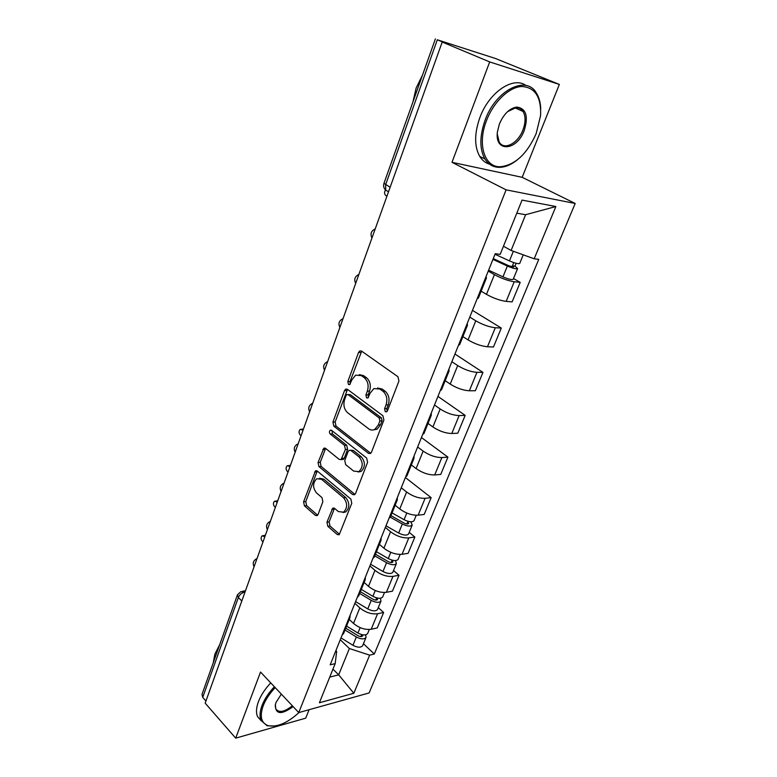 <?xml version="1.0" encoding="UTF-8"?>
<svg xmlns="http://www.w3.org/2000/svg" width="777" height="777" viewBox="0 0 777 777"><rect width="100%" height="100%" fill="white"/><g stroke="black" fill="none" stroke-linecap="round" stroke-linejoin="round"><path stroke-width="1.17" d="M385.266 411.713L386.645 411.82L387.441 410.829L398.941 381.021L397.941 376.719L361.528 351.068L359.77 350.942L358.547 352.467L347.824 381.594L348.465 384.479L349.708 384.586L351.894 379.836L355.643 375.155L361.373 375.612L364.326 377.748C367.958 381.07 368.968 385.538 367.346 391.171L365.928 394.949L366.589 397.892L367.9 397.999L370.124 393.211L373.844 388.578L379.895 389.034L382.944 391.239C386.684 394.648 387.723 399.203 386.052 404.904L384.586 408.721L385.266 411.713M326.952 522.173L327.836 526.311L337.218 534.518L339.19 534.77L351.777 503.292L350.854 499.087L317.269 471.047L315.491 470.833L303.584 501.806L304.438 505.846L315.336 515.384L317.191 515.627L318.084 514.452L322.863 501.709L321.989 497.61L316.492 492.909C312.587 487.674 312.655 482.944 316.715 478.719L321.542 479.302L343.599 497.804C347.64 503.059 347.63 507.857 343.56 512.189L338.335 511.577L334.634 508.411L332.731 508.177L326.952 522.173L329.137 521.911L330.021 526.039L339.413 534.226L337.218 534.518M451.991 162.315L522.173 177.321L559.353 84.431L489.695 61.917L451.991 162.315L506.109 189.841L298.766 712.596L260.528 672.037L235.693 738.15L205.177 703.156L442.21 42.036L444.405 42.754L437.315 39.792L385.596 184.771L385.761 190.21L386.761 190.773M489.695 61.917L442.21 42.036M368.453 453.341L370.435 453.525L371.484 452.204L383.896 420.027L382.925 415.753L347.416 389.316L345.648 389.16L344.512 390.588L332.935 422.066L333.828 426.165L368.453 453.341L370.648 453.205L336.023 426.078L333.828 426.165M367.599 462.286L355.545 493.512L354.594 494.745L352.612 494.531L318.92 466.569L318.046 462.509L323.844 448.203L325.621 448.397L339.219 459.401L341.084 459.595L345.406 449.494L344.502 445.338L330.215 434.003C329.147 432.624 329.186 431.352 330.322 430.205L331.565 430.332L366.647 458.041L367.599 462.286M559.353 84.431L495.512 58.508L437.315 39.792M522.173 177.321L575.194 203.477L369.114 692.948L298.766 712.596M235.693 738.15L305.72 718.152L309.091 709.712M205.944 701.029L202.729 697.357L202.001 694.395L237.354 595.095M486.081 276.495L486.431 278.001L485.275 278.506M481.138 291.181L486.47 294.357C493.405 298.193 499.97 300.534 506.157 301.379L514.238 281.75C508.051 280.788 501.447 278.428 494.425 274.65L488.257 271.086M514.238 281.75L520.202 282.372L513.51 278.545M477.156 298.727L478.486 297.776M506.157 301.379L512.13 301.874L520.202 282.372M467.22 323.494L467.472 325.204L466.268 325.864M472.474 310.382L501.301 328.069L495.308 327.739C489.121 327.03 482.614 324.728 475.777 320.814L469.784 317.094M458.401 345.454L459.799 344.289M462.888 336.616L468.065 339.918C474.815 343.881 481.284 346.163 487.47 346.765L493.473 346.989L501.301 328.069M448.931 369.026L449.096 370.94L447.843 371.736M454.953 354.03L482.964 372.387L476.952 372.329C470.765 371.862 464.345 369.609 457.692 365.569L451.874 361.713M440.229 390.724L441.695 389.355M445.182 380.672L450.213 384.1C456.789 388.189 463.17 390.413 469.357 390.782L475.369 390.734L482.964 372.387M431.216 413.17L431.284 415.268L430.002 416.2M437.946 396.396L465.17 415.384L459.149 415.578C452.972 415.336 446.639 413.141 440.161 408.984L434.498 404.992M422.61 434.605L424.135 433.061M428.01 423.426L432.896 426.962C439.306 431.167 445.6 433.343 451.777 433.498L457.808 433.197L465.17 415.384M414.024 455.992L414.015 458.255L412.694 459.314M421.435 437.548L447.911 457.119L441.87 457.556C435.693 457.527 429.458 455.38 423.135 451.116L417.637 446.998M405.526 477.165L407.109 475.446M411.334 464.928L416.083 468.57C422.338 472.872 428.545 475 434.712 474.941L440.753 474.407L447.911 457.119M397.348 497.533L397.261 499.961L395.901 501.146M405.38 477.525L431.148 497.649L425.097 498.31C418.929 498.475 412.772 496.377 406.614 492.016L401.262 487.781M388.947 518.463L390.578 516.579M395.143 505.225L399.767 508.964C405.856 513.364 411.985 515.442 418.143 515.2L424.193 514.442L431.148 497.649M381.157 537.869L380.992 540.442L379.603 541.734M409.207 532.371L414.86 537.024L408.799 537.898C402.651 538.247 396.571 536.198 390.559 531.75L385.353 527.408M372.853 558.556L374.533 556.517M379.409 544.386L383.906 548.212C389.86 552.7 395.901 554.729 402.049 554.302L408.1 553.341L414.86 537.024M365.433 577.039L365.2 579.759L363.782 581.147M393.531 570.532L399.028 575.281L392.968 576.359C386.829 576.893 380.827 574.883 374.97 570.347L369.901 565.909M357.226 597.484L358.955 595.308M364.122 582.439L368.502 586.353C374.3 590.928 380.274 592.909 386.402 592.307L392.463 591.151L399.028 575.281M350.155 615.093L349.854 617.948L348.417 619.434M378.282 607.643L383.634 612.49L377.573 613.752C371.455 614.452 365.53 612.49 359.809 607.876L354.875 603.341M342.045 635.304L343.813 632.993M349.262 619.444L353.525 623.436C359.188 628.078 365.073 630.021 371.192 629.263L377.253 627.913L383.634 612.49M503.457 246.241L511.101 250.456L525.611 214.724L516.783 213.17M329.739 677.117L338.685 674.824L349.378 648.513L369.648 655.157L353.826 693.269L319.396 702.767L335.178 663.616L330.186 664.84L495.231 253.7L500.184 254.351L522.057 200.107L555.876 206.527L534.188 258.79L511.101 250.456M369.648 655.157L374.31 654.011L538.762 259.382L534.188 258.79M506.109 189.841L575.194 203.477M332.954 669.143L338.685 674.824L353.826 693.269M335.849 650.728L336.655 651.505L335.178 663.616M349.378 648.513L340.258 639.743M363.451 643.735L374.31 654.011M555.876 206.527L525.611 214.724M387.15 411.363L386.781 408.663L388.247 404.856C389.918 399.174 388.888 394.629 385.139 391.219L382.944 391.239M377.573 387.985L382.099 389.024L385.139 391.219M359.275 374.64L363.568 375.621L366.521 377.758C370.153 381.07 371.163 385.538 369.541 391.152L368.123 394.92L368.434 397.503M361.684 351.185L350.029 381.594L350.272 384.061M347.513 389.374L335.13 421.989L336.023 426.078M379.885 420.93L379.215 417.948L348.135 394.667L346.882 394.561L346.095 395.551L344.648 399.456C343.094 404.934 344.065 409.353 347.581 412.694L368.619 428.778C370.658 430.254 372.737 430.429 374.864 429.302L378.36 424.912L379.885 420.93L382.08 420.852L381.41 417.871L379.215 417.948M347.941 394.551L350.33 394.648L381.41 417.871M373.465 429.875L377.059 429.205L380.555 424.825L378.36 424.912M382.08 420.852L380.555 424.825M352.612 494.531L354.807 494.308L321.115 466.414L318.92 466.569M325.621 448.397L320.241 462.354L321.115 466.414M341.899 459.547L343.288 459.45L344.289 458.168L347.61 449.368L346.697 445.221L332.41 433.906L330.215 434.003M331.973 430.652L332.41 433.906M353.671 471.095L358.906 471.629C363.218 467.132 363.286 462.228 359.091 456.925L351 450.505L349.116 450.32L348.086 451.631L344.755 460.45L345.668 464.617L353.671 471.095M358.11 471.998L361.101 471.454C365.413 466.967 365.481 462.072 361.286 456.779L359.091 456.925M350.544 450.233L353.195 450.369L361.286 456.779M334.489 508.294L329.137 521.911M342.948 512.509L345.755 511.946C349.825 507.614 349.835 502.826 345.784 497.581L343.599 497.804M319.483 478.263L323.737 479.127L345.784 497.581M317.239 471.027L305.769 501.583L306.624 505.613L317.531 515.132L315.336 515.384M493.269 258.605L508.78 265.753L513.694 266.967L512.441 265.783L514.986 266.093L517.608 268.57L513.257 279.157M492.948 259.392L507.362 266.035C512.713 268.318 516.132 269.172 517.608 268.57M488.616 270.182L502.952 276.855C508.284 279.147 511.703 279.963 513.189 279.322M513.743 262.587L511.985 266.899M385.499 189.976C384.149 192.269 384.275 194.143 385.878 195.6L386.936 196.192M495.007 254.264L509.45 260.897C514.821 263.18 518.24 264.044 519.706 263.471L519.774 263.306M516.132 263.286L514.986 266.093M486.519 120.561C476.952 144.658 484.702 167.696 500.573 166.734C515.19 164.977 527.059 153.943 536.169 133.625L540.598 115.53C541.336 96.863 534.955 87.179 521.474 86.49C508.828 87.257 493.502 102.108 486.519 120.561M516.754 160.324C510.907 164.86 505.186 167.191 499.592 167.346C493.346 167.366 488.451 164.569 484.916 158.955C479.438 149.019 479.526 136.053 485.149 120.056C495.775 90.151 526.301 74.777 536.421 93.085C539.112 97.387 540.549 102.768 540.743 109.217M499.417 123.951C503.817 113.86 509.634 108.226 516.86 107.051C526.126 108.459 528.583 116.268 524.222 130.487C516.87 151 494.502 152.739 497.416 131.915L499.417 123.951M497.261 133.994L499.184 142.016C504.02 150.719 517.929 143.522 522.911 130.002C525.689 122.465 525.747 116.288 523.076 111.461C521.367 108.829 518.978 107.585 515.899 107.731L507.566 111.655M412.946 101.942L416.132 88.034L422.581 74.893M489.559 164.18C485.518 163.005 482.245 160.412 479.759 156.41C474.252 146.484 474.291 133.547 479.865 117.609C488.898 92.434 513.17 75.893 525.961 85.509M521.153 109.285L521.581 110.79M275.194 687.587C269.619 693.492 265.608 699.572 263.16 705.837C259.528 716.452 261.179 723.057 268.114 725.65C277.098 727.447 287.412 723.076 299.038 712.519M274.922 726L267.123 725.767L261.101 720.532C259.44 716.637 259.751 711.615 262.034 705.467C264.549 699.038 268.667 692.793 274.388 686.732M293.114 706.594C281.517 715.005 275.563 714.5 275.252 705.069L276.039 702.418L281.342 694.104M213.228 662.868L214.889 654.108L219.726 644.609M261.247 720.842L257.566 716.627C255.895 712.723 256.196 707.711 258.459 701.573C260.955 695.153 265.054 688.927 270.765 682.886M275.388 704.457L275.728 708.809C278.875 713.082 284.411 712.072 292.337 705.769M390.967 515.637L403.943 522.97C406.235 524.096 407.818 524.271 408.683 523.484L407.808 521.726L409.023 521.571M390.336 517.2L402.331 523.989C407.119 526.33 410.421 526.689 412.208 525.067L410.858 521.804M385.994 525.815L398.65 533.032C403.428 535.372 406.711 535.712 408.517 534.052L408.653 533.721M407.974 521.318L406.895 523.96M303.03 430.235L300.398 429.273C298.689 430.934 298.611 432.818 300.165 434.935L301.078 435.674M392.055 512.917L404.079 519.706C408.877 522.047 412.179 522.406 413.966 520.794L414.102 520.473M301.651 429.215L303.467 429.011M375.466 554.195L388.199 561.606C390.452 562.733 392.026 562.869 392.909 562.024L392.171 560.178M374.796 555.866L386.567 562.723C391.268 565.064 394.541 565.355 396.377 563.597L395.503 560.586M370.58 564.228L382.983 571.503C387.674 573.844 390.948 574.125 392.793 572.328L392.939 571.979M289.957 466.695L287.344 465.676C285.722 467.298 285.664 469.143 287.169 471.231L288.053 471.989M376.466 551.709L388.257 558.556C392.977 560.897 396.251 561.198 398.086 559.45L398.222 559.1M288.49 465.598L290.443 465.336M360.402 591.695L372.892 599.164C375.106 600.281 376.67 600.398 377.564 599.485L377.233 598.047M359.693 593.463L371.231 600.368C375.864 602.719 379.118 602.942 380.983 601.048L380.439 598.232M355.584 601.573L367.754 608.906C372.368 611.256 375.612 611.47 377.496 609.547L377.651 609.178M277.214 502.224L274.621 501.165C273.086 502.729 273.048 504.545 274.504 506.604L275.369 507.381M361.324 589.413L372.882 596.318C377.525 598.659 380.779 598.902 382.643 597.018L382.799 596.649M275.68 501.058L277.748 500.747M345.755 628.166L358.003 635.683C360.188 636.81 361.732 636.887 362.655 635.926L362.597 634.819M345.007 630.021L356.332 636.975C360.878 639.325 364.112 639.49 366.016 637.48L365.705 634.809M341.006 637.898L352.943 645.289C357.478 647.629 360.703 647.785 362.616 645.745L362.781 645.357M264.802 536.858L262.218 535.751C260.761 537.276 260.742 539.053 262.15 541.093L262.995 541.89M346.591 626.087L357.935 633.041C362.49 635.382 365.724 635.557 367.628 633.556L367.783 633.177M263.199 535.625L265.375 535.266M245.008 592.055L244.308 592.171C241.598 592.9 239.607 594.667 238.354 597.494L202.729 697.357M244.794 592.657L240.996 591.52L237.471 594.774L238.354 597.494L241.802 600.99M386.402 592.307L392.968 576.359M402.049 554.302L408.799 537.898M418.143 515.2L425.097 498.31M434.712 474.941L441.87 457.556M451.777 433.498L459.149 415.578M469.357 390.782L476.952 372.329M487.47 346.765L495.308 327.739M371.192 629.263L377.573 613.752M353.525 623.436L359.809 607.876M368.502 586.353L374.97 570.347M383.906 548.212L390.559 531.75M399.767 508.964L406.614 492.016M416.083 468.57L423.135 451.116M432.896 426.962L440.161 408.984M450.213 384.1L457.692 365.569M468.065 339.918L475.777 320.814M486.47 294.357L494.425 274.65M374.193 231.74L372.426 236.674M357.808 277.447L356.089 282.236M341.909 321.795L340.239 326.437M326.476 364.84L324.854 369.347M311.49 406.643L309.916 411.023M296.931 447.251L295.406 451.505M282.779 486.723L281.293 490.86M269.017 525.097L267.57 529.118M255.633 562.422L254.234 566.336M390.132 187.286L383.984 183.285L435.402 38.879M388.247 404.856L386.052 404.904M382.099 389.024L379.895 389.034M368.123 394.92L365.928 394.949M369.541 391.152L367.346 391.171M366.521 377.758L364.326 377.748M363.568 375.621L361.373 375.612M350.029 381.594L347.824 381.594M360.751 352.525L358.547 352.467M386.781 408.663L384.586 408.721M335.13 421.989L332.935 422.066M346.717 390.569L344.512 390.588M350.33 394.648L348.135 394.667M320.241 462.354L318.046 462.509M325.029 449.368L322.834 449.494M344.289 458.168L342.094 458.313M347.61 449.368L345.406 449.494M346.697 445.221L344.502 445.338M353.195 450.369L351 450.505M334.003 509.129L331.808 509.372M323.737 479.127L321.542 479.302M306.624 505.613L304.438 505.846M305.769 501.583L303.584 501.806M316.715 471.921L314.52 472.086M330.021 526.039L327.836 526.311M507.362 266.035L502.952 276.855M513.364 251.272L509.45 260.897M402.331 523.989L398.65 533.032M406.789 513.043L404.079 519.706M303.312 429.448L302.117 429.496M392.084 560.188L391.113 562.567M386.567 562.723L382.983 571.503M390.792 552.33L388.257 558.556M290.258 465.85L289.063 465.938M376.66 597.911L375.767 600.097M371.231 600.368L367.754 608.906M375.252 590.51L372.882 596.318M277.535 501.33L276.35 501.447M361.655 634.615L360.849 636.596M356.332 636.975L352.943 645.289M360.139 627.631L357.935 633.041M265.142 535.916L263.947 536.062M375.204 228.904C371.144 230.886 370.056 233.906 371.96 237.976M358.867 274.475C354.866 276.418 353.807 279.39 355.681 283.382M343.016 318.687C339.073 320.6 338.024 323.523 339.879 327.447M327.632 361.596C323.747 363.481 322.717 366.365 324.533 370.24M312.694 403.263C308.857 405.138 307.838 407.983 309.635 411.8M298.183 443.745C294.396 445.6 293.385 448.416 295.153 452.185M284.081 483.09C280.342 484.935 279.341 487.723 281.08 491.452M270.357 521.348C266.666 523.183 265.676 525.942 267.385 529.642M257.022 558.556C253.37 560.382 252.389 563.131 254.069 566.792M343.502 633.779L349.854 617.948M478.341 298.154L486.431 278.001M459.625 344.726L467.472 325.204M441.491 389.86L449.096 370.94M423.912 433.615L431.284 415.268M406.866 476.048L414.015 458.255M390.316 517.239L397.261 499.961M374.261 557.216L380.992 540.442M358.653 596.046L365.2 579.759M388.529 191.754L385.761 190.21C383.741 188.277 383.139 186.014 383.945 183.391M242.715 591.229L245.474 590.763M361.392 350.99L359.77 350.942M347.164 389.151L345.648 389.16M377.059 429.205L374.864 429.302M325.174 448.125L323.844 448.203M343.288 459.45L341.084 459.595M331.293 430.157L330.322 430.205M361.101 471.454L358.906 471.629M333.993 508.041L332.731 508.177M345.755 511.946L343.56 512.189M316.754 470.736L315.491 470.833M523.251 254.837L519.706 263.471M500.573 166.734L499.592 167.346M515.899 107.731L516.86 107.051M523.076 111.461L514.947 107.838M479.759 156.41L484.916 158.955M268.114 725.65L267.123 725.767M257.566 716.627L261.101 720.532M412.208 525.067L408.517 534.052M416.229 515.287L413.966 520.794M396.377 563.597L392.793 572.328M400.136 554.448L398.086 559.45M380.983 601.048L377.496 609.547M384.498 592.501L382.643 597.018M366.016 637.48L362.616 645.745M369.289 629.506L367.628 633.556"/></g></svg>
